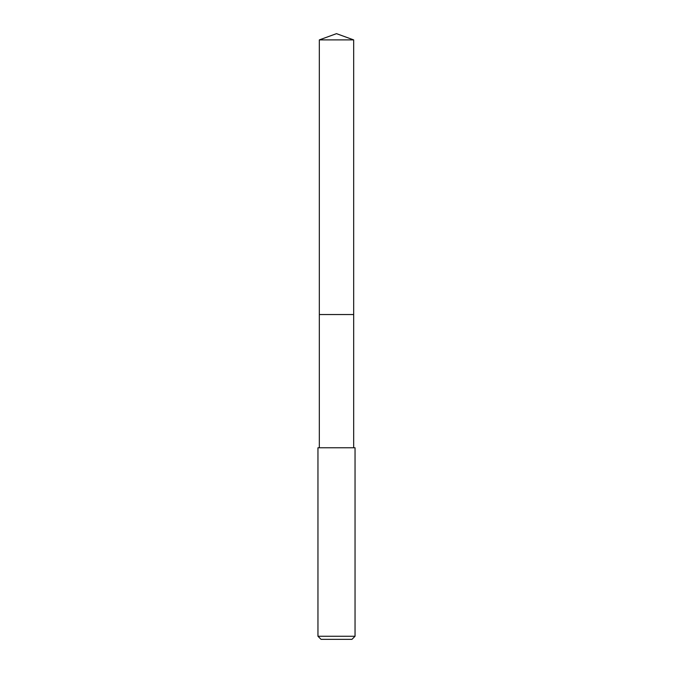 <?xml version="1.0" encoding="UTF-8"?>
<svg xmlns="http://www.w3.org/2000/svg" width="673" height="673" viewBox="0 0 673 673"><rect width="100%" height="100%" fill="white"/><g stroke="black" fill="none" stroke-linecap="round" stroke-linejoin="round"><path stroke-width="1.01" d="M353.67 447.772L353.67 39.9L319.33 39.9L319.33 314.543L353.67 314.543L319.33 314.543L319.33 39.9L336.5 33.65L319.33 39.9M336.5 447.772L317.959 447.772L317.959 636.263L355.041 636.263L355.041 447.772L336.5 447.772M317.959 636.263L321.046 639.35L351.954 639.35L355.041 636.263M336.5 33.65L353.67 39.9M319.33 447.772L319.33 314.543"/></g></svg>
